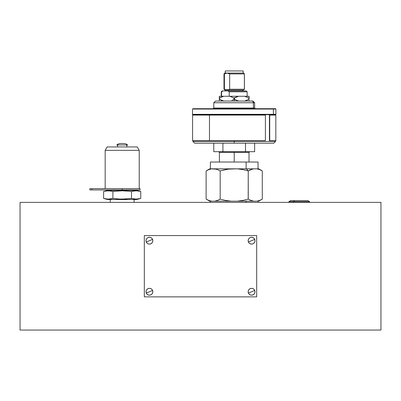 <?xml version="1.0" encoding="UTF-8"?>
<svg xmlns="http://www.w3.org/2000/svg" width="401" height="401" viewBox="0 0 401 401"><rect width="100%" height="100%" fill="white"/><g stroke="black" fill="none" stroke-linecap="round" stroke-linejoin="round"><path stroke-width="0.6" d="M380.95 330.053L380.95 202.375L380.95 330.053L20.05 330.053L20.05 202.375L20.05 330.053L380.95 330.053M20.05 202.375L380.95 202.375L20.05 202.375M293.597 201.618L294.529 200.635L290.625 200.635L294.529 200.635L293.597 201.618L288.926 201.618L293.597 201.618L293.597 202.375L293.597 201.618L309.552 201.618L293.597 201.618M307.848 200.635L294.529 200.635L307.848 200.635L309.552 201.618L309.552 202.375M149.322 240.725L146.285 241.983A3.403 3.403 0 0 0 150.736 243.823A3.403 3.403 0 0 0 152.575 239.377L149.322 240.725L152.575 239.377A3.403 3.403 0 0 1 150.736 243.823A3.403 3.403 0 0 1 146.285 241.983A3.403 3.403 0 0 1 148.124 237.537A3.403 3.403 0 0 1 152.575 239.377L152.836 240.68L152.575 241.983L151.839 243.086L150.736 243.823L149.433 244.084L148.129 243.828L147.022 243.086L146.285 241.983L146.024 240.68L146.285 239.377L147.022 238.274L148.124 237.537L149.428 237.277L150.731 237.532L151.834 238.274L152.575 239.377A3.403 3.403 0 0 0 148.124 237.537A3.403 3.403 0 0 0 146.285 241.983L149.322 240.725M251.462 240.725L248.425 241.983A3.403 3.403 0 0 0 252.876 243.823A3.403 3.403 0 0 0 254.715 239.377L251.462 240.725L254.715 239.377A3.403 3.403 0 0 1 252.876 243.823A3.403 3.403 0 0 1 248.425 241.983A3.403 3.403 0 0 1 250.264 237.537A3.403 3.403 0 0 1 254.715 239.377L254.976 240.68L254.715 241.983L253.978 243.086L252.876 243.823L251.572 244.084L250.269 243.828L249.166 243.086L248.425 241.983L248.164 240.68L248.425 239.377L249.161 238.274L250.264 237.537L251.567 237.277L252.871 237.532L253.978 238.274L254.715 239.377A3.403 3.403 0 0 0 250.264 237.537A3.403 3.403 0 0 0 248.425 241.983L251.462 240.725M149.322 291.798L146.285 293.056A3.403 3.403 0 0 0 150.736 294.895A3.403 3.403 0 0 0 152.575 290.444L149.322 291.798L152.575 290.444A3.403 3.403 0 0 1 150.736 294.895A3.403 3.403 0 0 1 146.285 293.056A3.403 3.403 0 0 1 148.124 288.605A3.403 3.403 0 0 1 152.575 290.444L152.836 291.748L152.575 293.051L151.839 294.159L150.736 294.895L149.433 295.156L148.129 294.895L147.022 294.159L146.285 293.056L146.024 291.753L146.285 290.449L147.022 289.347L148.124 288.605L149.428 288.344L150.731 288.605L151.834 289.342L152.575 290.444A3.403 3.403 0 0 0 148.124 288.605A3.403 3.403 0 0 0 146.285 293.056L149.322 291.798M251.462 291.798L248.425 293.056A3.403 3.403 0 0 0 252.876 294.895A3.403 3.403 0 0 0 254.715 290.444L251.462 291.798L254.715 290.444A3.403 3.403 0 0 1 252.876 294.895A3.403 3.403 0 0 1 248.425 293.056A3.403 3.403 0 0 1 250.264 288.605A3.403 3.403 0 0 1 254.715 290.444L254.976 291.748L254.715 293.051L253.978 294.159L252.876 294.895L251.572 295.156L250.269 294.895L249.166 294.159L248.425 293.056L248.164 291.753L248.425 290.449L249.161 289.347L250.264 288.605L251.567 288.344L252.871 288.605L253.978 289.342L254.715 290.444A3.403 3.403 0 0 0 250.264 288.605A3.403 3.403 0 0 0 248.425 293.056L251.462 291.798M123.698 143.543L120.38 143.543A5.108 5.108 0 0 0 116.856 144.951L116.977 145.247L116.856 144.951A5.108 5.108 0 0 1 120.38 143.543L120.521 143.543M127.523 144.951L127.307 145.247L127.523 144.951A5.108 5.108 0 0 0 124.004 143.543A5.108 5.108 0 0 1 127.523 144.951L116.856 144.951L127.523 144.951M105.167 150.355L107.132 146.946L137.247 146.946L139.217 150.355L139.217 188.655L139.217 150.355L105.167 150.355L105.167 188.655L105.167 150.355L139.217 150.355L137.247 146.946L107.132 146.946L105.167 150.355M117.593 146.946L117.593 145.247L117.593 146.946M126.786 145.247L126.786 146.946L126.786 145.247M122.19 188.655L122.19 189.934L140.064 189.934L140.064 188.655L119.794 188.655L122.19 188.655L122.19 189.934L89.849 189.934L91.919 189.934L91.919 188.655L89.849 188.655L89.849 189.934L89.849 188.655L111.699 188.655L91.919 188.655L91.919 189.934L140.064 189.934L140.064 188.655L122.19 188.655M110.616 190.36L110.616 189.934L110.616 190.36M133.769 189.934L133.769 190.36L133.769 189.934M134.109 199.553L134.109 202.375L134.109 199.553M110.275 202.375L110.275 199.553L110.275 202.375M138.445 198.941L140.766 198.45L136.661 199.553L140.766 198.45L136.124 199.117L131.478 198.45L122.21 199.117L126.846 198.941L119.884 199.071L112.902 198.45L108.26 199.117L110.581 198.941L108.26 199.117L103.613 198.45L105.939 198.941L103.613 198.45L103.613 191.457L107.724 190.36L136.661 190.36L140.766 191.457L140.766 198.45L140.766 191.457L136.661 190.36L107.724 190.36L103.613 191.457L103.613 198.45L107.724 199.553L103.613 198.45M107.097 199.071L105.939 198.941M105.939 190.966L103.613 191.457L108.26 190.791L112.902 191.457L110.581 190.966L112.902 191.457L112.902 198.45L112.902 191.457L122.21 190.791L117.558 190.966L122.21 190.791L131.478 191.457L131.478 198.45L131.478 191.457L136.124 190.791L133.804 190.966L136.124 190.791L140.766 191.457M137.282 190.836L138.445 190.966M107.724 199.553L136.661 199.553L107.724 199.553M131.478 198.45L133.804 198.941L131.478 198.45L129.167 198.731M131.478 191.457L122.21 190.791L131.478 191.457L133.804 190.966M112.902 198.45L117.558 198.941L112.902 198.45L110.581 198.941M112.902 191.457L115.227 191.177M107.097 190.836L110.581 190.966M137.282 199.071L133.804 198.941M111.699 188.655L119.794 188.655L111.699 188.655M120.686 143.543L123.473 143.543M249.016 162.029L249.016 152.37L234.209 152.37L234.209 151.688L234.209 152.37L219.397 152.37L234.209 152.37L234.209 162.029L234.209 152.37L219.397 152.37L218.715 151.688M254.635 151.688L213.778 151.688L222.916 151.688L222.916 143.177L222.916 151.688L254.635 151.688L254.635 143.177M245.497 143.177L245.497 151.688L245.497 143.177M234.209 152.37L249.016 152.37L234.209 152.37M234.209 141.473L275.487 141.473L234.209 141.473L234.209 143.177L194.625 143.177L192.926 141.473L275.487 141.473L273.788 143.177L234.209 143.177L234.209 140.626L234.209 141.473L192.926 141.473L234.209 141.473M234.209 114.661L234.209 115.087L234.209 114.661M272.344 114.661L273.713 114.661M234.209 143.177L194.625 143.177L234.209 143.177M215.011 108.024L253.402 108.024A0.682 0.642 -90 0 0 254.044 108.706A0.682 0.642 90 0 1 253.402 108.024L254.635 108.024L254.635 102.746L253.402 102.746L254.635 102.746L252.931 101.042L251.803 101.042A1.704 1.599 90 0 1 253.402 102.746L253.402 108.024L253.402 102.746L213.778 102.746L215.482 101.042L252.715 101.042M272.6 108.706L273.081 108.706A0.341 0.321 90 0 1 273.397 109.047L273.397 114.32L275.913 114.32L273.397 114.32A0.341 0.321 90 0 1 273.081 114.661L192.881 114.661M275.512 114.661L273.081 114.661A0.341 0.321 -90 0 0 273.397 114.32L192.5 114.32L273.397 114.32L273.397 109.047L275.913 109.047L193.352 109.047M192.881 108.706L275.512 108.706M213.096 108.706L213.778 108.024L254.635 108.024L255.317 108.706M215.011 102.746L253.402 102.746A1.704 1.599 -90 0 0 251.803 101.042L216.61 101.042M195.016 109.047L273.397 109.047A0.341 0.321 -90 0 0 273.081 108.706L195.332 108.706M195.332 114.661L273.081 114.661M249.547 170.204L250.951 169.583L249.547 170.204M246.124 202.375L246.124 201.187L246.124 202.375M258.038 168.841L258.038 162.029L246.124 162.029L246.124 168.841L246.124 162.029L210.375 162.029L258.028 162.029M218.786 199.863L220.169 199.127L217.447 200.445L214.69 201.187L209.693 201.187L211.603 201.187L208.831 200.44L206.124 199.127L206.124 170.901L206.124 199.127L207.773 199.989M252.344 169.127L253.723 168.841L246.465 168.841L248.249 170.901L252.344 169.127M259.577 169.583L256.81 168.841L253.723 168.841L258.72 168.841L256.81 168.841L259.587 169.588L262.289 170.901L262.289 199.127L259.562 200.445L256.81 201.187L211.603 201.187L208.831 200.44L206.124 199.127L209.693 201.187M216.074 169.127L209.693 168.841L206.124 170.901L208.846 169.583L211.603 168.841L214.69 168.841L217.462 169.583L220.169 170.901L220.169 199.127L220.169 170.901L225.613 169.578L231.116 168.841L214.69 168.841L217.462 169.583L220.169 170.901L228.359 169.127L237.297 168.841L214.69 168.841L216.63 169.292M248.189 199.142L248.249 170.901L250.971 169.578L253.723 168.841L237.297 168.841L242.851 169.588L248.249 170.901L248.249 199.127L242.8 200.445L237.297 201.187L231.116 201.187L225.562 200.44L220.169 199.127L217.447 200.445L214.69 201.187L231.116 201.187L225.562 200.44L220.169 199.127M208.836 169.583L206.124 170.901L208.846 169.583L211.603 168.841L209.693 168.841M210.219 200.896L211.603 201.187M259.582 200.44L262.289 199.127L259.582 200.44L256.81 201.187L253.723 201.187L250.946 200.44L248.249 199.127L242.8 200.445L237.297 201.187L253.723 201.187L250.946 200.44L252.339 200.896M258.72 201.187L262.289 199.127L262.289 170.901L260.47 169.959M259.442 169.533L258.891 169.337M256.81 168.841L259.587 169.588L262.289 170.901L258.72 168.841M242.851 169.588L248.249 170.901L246.465 168.841L237.297 168.841L242.851 169.588M208.736 169.623L207.808 170.019M251.607 200.675L248.399 199.217M256.81 201.187L257.272 201.107M216.079 200.896L216.756 200.695M210.425 162.029L210.375 168.841M224.846 73.072L223.994 73.924L223.994 89.248L224.846 90.1L243.532 90.1L244.42 89.248L244.42 73.924L243.567 73.072L244.42 73.924L244.384 89.248L229.658 89.248L228.871 89.674L225.202 89.674L223.994 89.248L224.41 89.248L224.41 73.924L223.994 73.924L227.036 73.072L224.846 73.072L225.272 73.072L225.272 70.947L243.111 70.947L243.111 73.072L243.146 70.947L243.146 73.072M242.685 90.947L242.685 90.1L242.685 90.947M247.096 91.799L246.249 90.947L247.096 91.799L229.227 91.799L247.096 91.799M247.146 96.275L247.146 91.799L246.294 90.947L227.813 90.947L229.227 91.799L229.227 96.275L229.227 91.799L227.813 90.947L222.149 90.947M246.289 90.947L222.996 90.947L221.583 91.799L221.583 96.275L221.583 91.799L221.267 91.799L222.996 90.947L222.119 90.947L221.267 91.799L221.267 96.275M224.881 73.072L243.532 73.072L227.036 73.072L229.658 73.924L229.658 89.248L244.384 89.248L244.384 73.924L229.658 73.924L244.384 73.924L243.532 73.072M224.881 90.1L243.567 90.1L244.42 89.248L243.532 90.1M225.302 70.947L243.111 70.947M224.41 89.248L224.41 73.924L227.036 73.072L228.375 73.303L229.658 73.924L229.658 89.248L228.871 89.674L225.202 89.674L224.41 89.248M231.918 100.32L234.209 99.343L231.918 100.32M249.101 96.997L249.101 97.979L249.101 96.275L244.76 96.275L248.79 97.979L249.101 97.979L249.101 96.275L238.55 96.275L234.515 97.979L234.515 99.343L238.55 101.042L234.209 99.343L234.515 99.343L234.515 97.979L234.209 97.979L234.209 101.042L234.209 97.979L233.898 97.979L233.898 99.343L233.898 97.979L238.55 96.275L229.863 96.275L233.898 97.979L229.863 96.275L219.312 96.275L219.312 99.343L219.623 99.343L219.623 97.979L219.312 97.979L223.653 96.275L219.312 96.275L219.312 96.997L219.312 96.275M219.312 100.325L219.623 97.979L223.653 96.275L244.76 96.275L248.79 97.979L248.79 99.343L249.101 99.343L249.101 97.979L248.79 97.979L248.79 99.343L244.76 101.042L249.101 99.343L249.101 97.979M221.598 100.32L219.623 99.343L223.653 101.042L221.598 100.32M249.101 100.325L249.101 101.042M219.312 96.997L219.312 99.343M144.32 235.572L256.68 235.572L256.68 296.86L144.32 296.86L144.32 235.572L144.32 296.86L256.68 296.86L256.68 235.572L144.32 235.572M192.64 140.626L265.407 140.626L265.407 115.087L192.585 115.087L192.585 140.626L209.482 140.626L209.482 115.087L209.482 140.626L265.407 140.626L265.407 115.087L192.64 115.087M269.718 115.087L269.718 140.626L275.828 140.626L269.427 140.626L269.427 115.087L269.427 140.626L269.718 140.626L269.718 115.087L269.427 115.087L275.828 115.087L269.718 115.087M288.926 202.375L288.926 201.618L290.625 200.635M213.778 151.688L213.778 143.177M219.397 152.37L219.397 162.029M249.016 152.37L249.698 151.688M275.487 141.473L275.487 140.626M275.487 115.087L275.487 114.661M192.926 141.473L192.926 140.626M192.926 115.087L192.926 114.661M275.572 108.706L275.913 109.047L275.913 114.32L275.572 114.661M192.841 114.661L192.5 114.32L192.5 109.047L192.841 108.706M213.778 108.024L213.778 102.746M210.375 201.187L210.375 202.375M258.038 201.187L258.038 202.375M225.693 90.947L225.693 90.1M242.72 90.947L242.72 90.1M275.828 115.087L275.828 140.626"/></g></svg>
